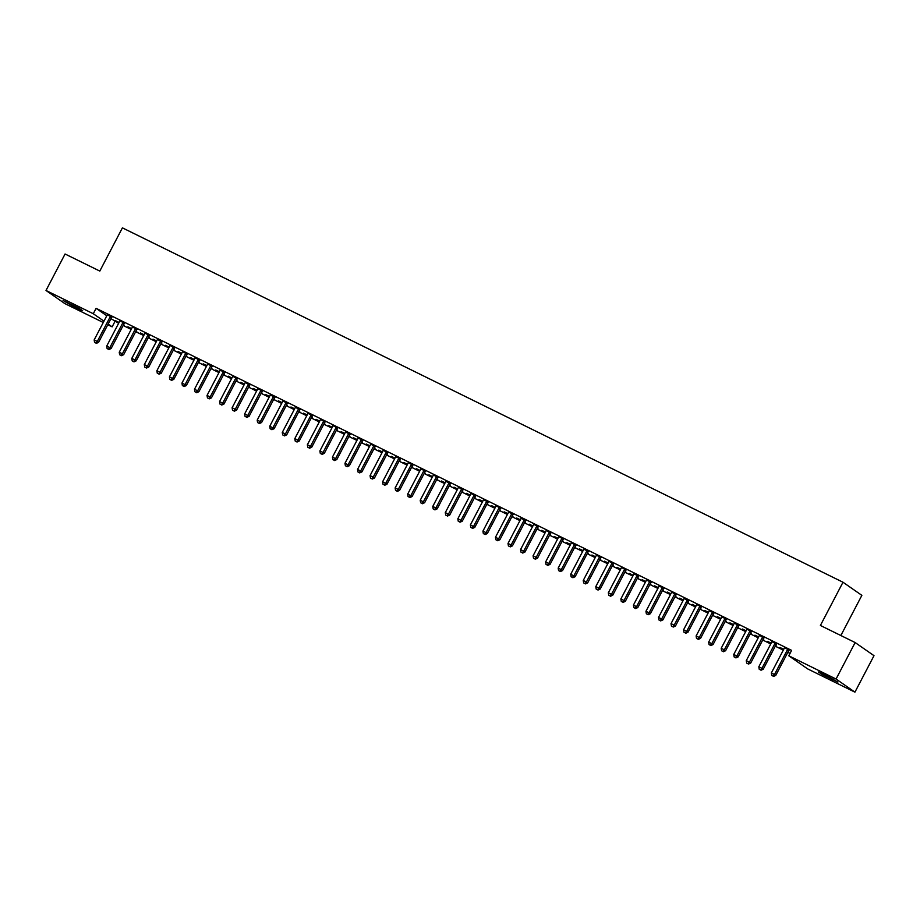 <?xml version="1.0" encoding="UTF-8"?>
<svg xmlns="http://www.w3.org/2000/svg" width="920" height="920" viewBox="0 0 920 920"><rect width="100%" height="100%" fill="white"/><g stroke="black" fill="none" stroke-linecap="round" stroke-linejoin="round"><path stroke-width="1.38" d="M110.963 318.653L118.645 323.253M123.165 325.473L131.18 329.417M135.7 331.648L143.727 335.593M148.246 337.812L156.262 341.757M160.781 343.976L168.808 347.921M173.328 350.141L181.343 354.096M185.863 356.316L193.89 360.26M198.409 362.48L206.425 366.424M210.945 368.644L218.971 372.588M223.491 374.82L231.506 378.764M236.026 380.983L244.053 384.928M248.572 387.147L256.588 391.092M261.108 393.323L269.135 397.267M273.654 399.487L281.669 403.431M286.189 405.651L294.216 409.595M298.735 411.827L306.751 415.771M311.27 417.99L319.297 421.935M323.817 424.154L331.832 428.099M336.352 430.318L344.379 434.274M348.898 436.494L356.914 440.438M361.433 442.658L369.46 446.602M373.98 448.822L381.995 452.766M386.515 454.997L394.542 458.942M399.061 461.161L407.077 465.106M411.596 467.325L419.623 471.27M424.143 473.501L432.159 477.445M436.678 479.665L444.705 483.609M449.224 485.829L457.24 489.773M461.759 491.993L469.786 495.949M474.306 498.168L482.322 502.113M486.841 504.332L494.868 508.277M499.376 510.496L507.403 514.441M511.922 516.672L519.949 520.616M524.457 522.836L532.484 526.78M537.004 529L545.031 532.944M549.539 535.175L557.566 539.12M562.085 541.339L570.112 545.284M574.62 547.503L582.647 551.448M587.167 553.667L595.194 557.623M599.702 559.843L607.729 563.787M612.248 566.007L620.275 569.952M624.783 572.171L632.81 576.115M637.33 578.346L645.357 582.291M649.865 584.51L657.892 588.455M662.411 590.674L670.438 594.619M674.946 596.85L682.973 600.794M687.493 603.014L695.52 606.958M700.028 609.178L708.055 613.122M712.574 615.342L720.601 619.298M725.109 621.518L733.136 625.462M737.656 627.681L745.683 631.626M750.191 633.845L758.218 637.79M762.737 640.021L770.764 643.966M775.272 646.185L783.299 650.13M787.819 652.349L790.015 653.43M114.965 321.448L112.136 326.853L107.789 324.714M103.281 322.494L64.86 303.6L46 290.478L93.276 313.731L103.971 321.16M840.857 635.524L861.867 595.355L842.996 582.233L122.406 227.849L99.808 271.078L65.067 254L46 290.478M842.996 582.233L820.398 625.462L855.14 642.551L874 655.672L854.933 692.15L807.656 668.897L788.785 655.776L836.061 679.029L854.933 692.15M136.01 331.039L136.724 331.395L136.068 330.935M131.491 328.82L127.926 326.807L131.606 328.612M124.499 323.299L119.761 320.712M161.092 343.378L161.805 343.735L161.149 343.275M156.572 341.159L153.007 339.147L156.688 340.952M149.58 335.639L144.843 333.051M186.173 355.718L186.886 356.063L186.231 355.603M181.654 353.487L178.089 351.474L181.769 353.28M174.662 347.978L169.924 345.379M211.255 368.046L211.968 368.402L211.312 367.942M206.736 365.827L203.17 363.814L206.85 365.619M199.743 360.306L195.005 357.719M236.336 380.385L237.049 380.73L236.394 380.282M231.817 378.166L228.252 376.153L231.932 377.959M224.825 372.646L220.087 370.058M261.418 392.713L262.131 393.07L261.476 392.61M256.898 390.494L253.333 388.481L257.013 390.287M249.906 384.974L245.168 382.386M286.499 405.053L287.212 405.409L286.557 404.949M281.98 402.834L278.415 400.821L282.095 402.626M274.988 397.313L270.215 394.967M311.581 417.392L312.294 417.737L311.638 417.277M307.061 415.161L303.497 413.149L307.176 414.966M300.07 409.653L295.297 407.307M336.662 429.72L337.375 430.077L336.72 429.617M332.143 427.501L328.578 425.488L332.258 427.294M325.151 421.981L320.413 419.393M361.744 442.06L362.457 442.405L361.801 441.956M357.224 439.841L353.659 437.828L357.339 439.633M350.232 434.32L345.46 431.974M386.825 454.388L387.538 454.744L386.883 454.284M382.306 452.168L378.741 450.156L382.421 451.961M375.314 446.648L370.576 444.061M411.907 466.727L412.62 467.084L411.964 466.624M407.387 464.508L403.822 462.495L407.502 464.301M400.395 458.988L395.623 456.642M436.988 479.067L437.702 479.412L437.046 478.952M432.469 476.836L428.904 474.823L432.584 476.64M425.477 471.327L420.739 468.728M462.07 491.395L462.783 491.751L462.127 491.291M457.55 489.175L453.985 487.163L457.666 488.968M450.558 483.655L445.786 481.309M487.151 503.734L487.864 504.079L487.209 503.631M482.632 501.515L479.067 499.502L482.747 501.308M475.64 495.995L470.902 493.407M512.233 516.074L512.946 516.419L512.29 515.959M507.713 513.843L504.148 511.83L507.828 513.636M500.721 508.323L495.983 505.735M537.314 528.402L538.028 528.759L537.372 528.298M532.795 526.183L529.23 524.17L532.91 525.976M525.803 520.662L521.03 518.316M562.396 540.741L563.109 541.087L562.453 540.626M557.876 538.522L554.311 536.498L557.991 538.315M550.884 533.002L546.146 530.403M587.477 553.069L588.191 553.426L587.535 552.966M582.958 550.85L579.393 548.837L583.073 550.643M575.966 545.33L571.228 542.742M612.559 565.409L613.272 565.754L612.616 565.305M608.039 563.189L604.474 561.177L608.154 562.982M601.047 557.669L596.309 555.082M637.64 577.748L638.353 578.093L637.698 577.634M633.121 575.517L629.556 573.505L633.236 575.31M626.129 569.997L621.391 567.41M662.722 590.077L663.435 590.433L662.779 589.973M658.202 587.857L654.637 585.844L658.317 587.65M651.21 582.337L646.438 579.991M687.803 602.416L688.516 602.761L687.861 602.301M683.284 600.196L679.719 598.172L683.399 599.99M676.292 594.676L671.554 592.077M712.885 614.744L713.598 615.101L712.942 614.64M708.365 612.524L704.8 610.512L708.481 612.317M701.373 607.005L696.635 604.417M737.966 627.083L738.679 627.44L738.024 626.98M733.447 624.864L729.882 622.851L733.562 624.657M726.455 619.344L721.717 616.756M763.048 639.423L763.761 639.768L763.106 639.308M758.529 637.192L754.963 635.179L758.644 636.985M751.536 631.672L746.798 629.084M788.13 651.751L788.842 652.107L788.187 651.647M783.61 649.531L780.045 647.519L783.725 649.324M776.618 644.011L771.845 641.665M788.785 655.776L791.614 650.371L96.105 308.327L106.789 315.767M789.164 650.175L784.426 647.588M764.083 637.847L759.345 635.26M775.594 645.587L776.307 645.932L775.652 645.483M771.075 643.367L767.51 641.355L771.178 643.16M739.001 625.508L734.229 623.162M750.513 633.247L751.226 633.604L750.57 633.144M745.994 631.028L742.428 629.015L746.097 630.821M713.92 613.18L709.182 610.581M725.431 620.919L726.144 621.264L725.489 620.804M720.912 618.688L717.347 616.676L721.015 618.481M688.838 600.841L684.066 598.494M700.35 608.58L701.063 608.936L700.407 608.476M695.831 606.36L692.265 604.348L695.934 606.154M663.757 588.501L659.019 585.913M675.269 596.24L675.981 596.597L675.326 596.137M670.749 594.021L667.184 592.008L670.852 593.814M638.675 576.173L633.903 573.827M650.187 583.912L650.9 584.257L650.244 583.809M645.668 581.693L642.102 579.68L645.771 581.486M613.594 563.833L608.856 561.246M625.106 571.573L625.818 571.929L625.163 571.469M620.586 569.353L617.021 567.341L620.689 569.146M588.512 551.505L583.74 549.159M600.024 559.245L600.737 559.59L600.081 559.13M595.505 557.014L591.939 555.001L595.608 556.807M563.431 539.166L558.693 536.578M574.942 546.905L575.655 547.262L575 546.802M570.423 544.686L566.858 542.673L570.526 544.479M538.349 526.827L533.611 524.239M549.861 534.566L550.574 534.922L549.918 534.462M545.341 532.346L541.776 530.334L545.445 532.139M513.268 514.498L508.53 511.911M524.779 522.238L525.492 522.583L524.837 522.134M520.26 520.018L516.695 518.006L520.363 519.811M488.186 502.159L483.448 499.572M499.698 509.898L500.411 510.255L499.755 509.795M495.178 507.679L491.613 505.666L495.282 507.472M463.105 489.831L458.367 487.232M474.616 497.57L475.329 497.916L474.674 497.455M470.097 495.339L466.532 493.327L470.2 495.132M438.023 477.491L433.285 474.904M449.535 485.231L450.248 485.587L449.592 485.127M445.015 483.011L441.45 480.999L445.119 482.804M412.942 465.152L408.204 462.565M424.453 472.891L425.166 473.248L424.511 472.788M419.934 470.672L416.369 468.659L420.037 470.465M387.86 452.824L383.122 450.225M399.372 460.563L400.085 460.909L399.429 460.448M394.853 458.344L391.287 456.32L394.956 458.137M362.779 440.484L358.041 437.897M374.291 448.224L375.003 448.58L374.348 448.12M369.771 446.004L366.206 443.992L369.874 445.797M337.697 428.156L332.959 425.558M349.209 435.896L349.922 436.241L349.266 435.781M344.69 433.665L341.124 431.652L344.793 433.458M312.616 415.817L307.878 413.229M324.127 423.556L324.841 423.913L324.185 423.453M319.608 421.337L316.043 419.324L319.711 421.13M287.534 403.478L282.796 400.89M299.046 411.217L299.759 411.573L299.103 411.113M294.526 408.997L290.961 406.985L294.63 408.791M262.453 391.149L257.715 388.55M273.964 398.889L274.677 399.234L274.022 398.774M269.445 396.669L265.88 394.645L269.548 396.462M237.371 378.81L232.633 376.222M248.883 386.549L249.596 386.906L248.94 386.446M244.363 384.33L240.798 382.317L244.467 384.123M212.29 366.482L207.552 363.883M223.802 374.221L224.514 374.566L223.859 374.106M219.282 371.99L215.717 369.978L219.386 371.784M187.208 354.142L182.47 351.555M198.72 361.882L199.433 362.238L198.777 361.778M194.2 359.662L190.636 357.65L194.304 359.455M162.127 341.803L157.355 339.457M173.638 349.542L174.352 349.899L173.696 349.439M169.119 347.323L165.554 345.31L169.222 347.116M137.046 329.475L132.307 326.876M148.557 337.214L149.27 337.559L148.614 337.099M144.037 334.995L140.472 332.971L144.141 334.788M111.964 317.135L107.191 314.789M123.475 324.875L124.188 325.231L123.533 324.772M118.956 322.655L115.391 320.643L119.059 322.448M75.003 307.326L63.077 300.529L78.936 308.234L82.65 310.695L77.257 308.441L75.003 307.326L75.509 306.348M108.134 324.058L112.136 326.853M855.14 642.551L836.061 679.029M96.105 308.327L93.276 313.731M825.93 675.303L837.856 682.099L821.997 674.394L818.282 671.933L825.93 675.303M787.888 649.29L787.704 649.451A1.529 1.391 -55.2 0 0 787.359 649.911L774.502 674.509L771.362 672.957L784.219 648.37A1.529 1.391 -55.2 0 0 784.392 647.83M789.348 650.014L788.981 650.336A1.529 1.391 -55.2 0 0 788.624 650.796L775.779 675.395L774.502 674.509L773.019 676.062L771.765 675.452L773.019 676.062M773.536 676.418L775.779 675.395M771.362 672.957L771.765 675.452M775.341 643.126L775.169 643.287A1.529 1.391 -55.2 0 0 774.812 643.747L761.956 668.334L758.827 666.793L771.673 642.206A1.529 1.391 -55.2 0 0 771.857 641.654L771.88 641.424M776.802 643.839L776.445 644.172A1.529 1.391 -55.2 0 0 776.089 644.632L763.232 669.219L761.956 668.334L760.483 669.898L759.23 669.277L760.483 669.898M760.989 670.255L763.232 669.219M758.827 666.793L759.23 669.277M762.806 636.962L762.622 637.123A1.529 1.391 -55.2 0 0 762.277 637.583L749.42 662.17L746.281 660.629L759.138 636.042A1.529 1.391 -55.2 0 0 759.31 635.49M764.267 637.675L763.899 638.008A1.529 1.391 -55.2 0 0 763.543 638.469L750.697 663.056L749.42 662.17L747.937 663.734L746.683 663.113L747.937 663.734M748.454 664.079L750.697 663.056M746.281 660.629L746.683 663.113M750.26 630.786L750.087 630.947A1.529 1.391 -55.2 0 0 749.731 631.407L736.874 656.006L733.746 654.465L746.591 629.866A1.529 1.391 -55.2 0 0 746.775 629.326M751.72 631.511L751.364 631.844A1.529 1.391 -55.2 0 0 751.007 632.304L738.15 656.891L736.874 656.006L735.402 657.558L734.148 656.949L735.402 657.558M735.908 657.915L738.15 656.891M733.746 654.465L734.148 656.949M737.725 624.622L737.541 624.783A1.529 1.391 -55.2 0 0 737.196 625.244L724.339 649.831L721.199 648.289L734.056 623.702A1.529 1.391 -55.2 0 0 734.229 623.15L734.263 622.92M739.185 625.347L738.817 625.669A1.529 1.391 -55.2 0 0 738.461 626.129L725.615 650.716L724.339 649.831L722.856 651.394L721.602 650.773L722.856 651.394M723.373 651.751L725.615 650.716M721.199 648.289L721.602 650.773M725.178 618.458L725.006 618.619A1.529 1.391 -55.2 0 0 724.649 619.08L711.793 643.667L708.664 642.125L721.51 617.538A1.529 1.391 -55.2 0 0 721.694 616.986M726.639 619.171L726.282 619.505A1.529 1.391 -55.2 0 0 725.926 619.965L713.069 644.552L711.793 643.667L710.32 645.231L709.067 644.609L710.32 645.231M710.827 645.575L713.069 644.552M708.664 642.125L709.067 644.609M712.644 612.283L712.459 612.456A1.529 1.391 -55.2 0 0 712.115 612.915L699.257 637.502L696.118 635.961L708.975 611.363A1.529 1.391 -55.2 0 0 709.147 610.822M714.104 613.007L713.736 613.341A1.529 1.391 -55.2 0 0 713.38 613.801L700.534 638.388L699.257 637.502L697.774 639.055L696.52 638.445L697.774 639.055M698.292 639.411L700.534 638.388M696.118 635.961L696.52 638.445M700.097 606.119L699.924 606.28A1.529 1.391 -55.2 0 0 699.568 606.74L686.711 631.327L683.583 629.786L696.428 605.199A1.529 1.391 -55.2 0 0 696.612 604.647M701.557 606.844L701.201 607.165A1.529 1.391 -55.2 0 0 700.844 607.625L687.987 632.224L686.711 631.327L685.239 632.891L683.985 632.27L685.239 632.891M685.745 633.247L687.987 632.224M683.583 629.786L683.985 632.27M687.562 599.955L687.378 600.116A1.529 1.391 -55.2 0 0 687.033 600.576L674.176 625.163L671.036 623.622L683.894 599.035A1.529 1.391 -55.2 0 0 684.066 598.483L684.1 598.253M689.022 600.668L688.654 601.001A1.529 1.391 -55.2 0 0 688.298 601.461L675.452 626.048L674.176 625.163L672.692 626.727L671.439 626.106L672.692 626.727M673.21 627.083L675.452 626.048M671.036 623.622L671.439 626.106M675.015 593.791L674.843 593.952A1.529 1.391 -55.2 0 0 674.486 594.412L661.63 618.999L658.501 617.458L671.347 592.871A1.529 1.391 -55.2 0 0 671.531 592.319M676.476 594.504L676.119 594.837A1.529 1.391 -55.2 0 0 675.763 595.297L662.906 619.884L661.63 618.999L660.157 620.551L658.904 619.942L660.157 620.551M660.663 620.908L662.906 619.884M658.501 617.458L658.904 619.942M662.481 587.615L662.296 587.776A1.529 1.391 -55.2 0 0 661.952 588.236L649.094 612.835L645.955 611.282L658.812 586.695A1.529 1.391 -55.2 0 0 658.984 586.155M663.941 588.34L663.573 588.662A1.529 1.391 -55.2 0 0 663.216 589.122L650.371 613.72L649.094 612.835L647.611 614.387L646.357 613.778L647.611 614.387M648.129 614.744L650.371 613.72M645.955 611.282L646.357 613.778M649.934 581.452L649.761 581.612A1.529 1.391 -55.2 0 0 649.405 582.072L636.548 606.659L633.42 605.119L646.277 580.531A1.529 1.391 -55.2 0 0 646.449 579.979L646.472 579.749M651.394 582.164L651.038 582.498A1.529 1.391 -55.2 0 0 650.681 582.958L637.824 607.545L636.548 606.659L635.076 608.223L633.822 607.602L635.076 608.223M635.582 608.58L637.824 607.545M633.42 605.119L633.822 607.602M637.399 575.287L637.215 575.448A1.529 1.391 -55.2 0 0 636.87 575.909L624.013 600.495L620.873 598.955L633.731 574.367A1.529 1.391 -55.2 0 0 633.903 573.816L633.938 573.585M638.859 576L638.491 576.334A1.529 1.391 -55.2 0 0 638.135 576.794L625.289 601.381L624.013 600.495L622.529 602.059L621.276 601.438L622.529 602.059M623.047 602.404L625.289 601.381M620.873 598.955L621.276 601.438M624.852 569.112L624.68 569.273A1.529 1.391 -55.2 0 0 624.323 569.733L611.466 594.331L608.338 592.79L621.195 568.192A1.529 1.391 -55.2 0 0 621.368 567.651M626.313 569.837L625.956 570.17A1.529 1.391 -55.2 0 0 625.6 570.63L612.743 595.217L611.466 594.331L609.994 595.884L608.741 595.274L609.994 595.884M610.5 596.24L612.743 595.217M608.338 592.79L608.741 595.274M612.317 562.948L612.133 563.109A1.529 1.391 -55.2 0 0 611.788 563.569L598.931 588.156L595.792 586.615L608.649 562.028A1.529 1.391 -55.2 0 0 608.821 561.476M613.778 563.672L613.41 563.995A1.529 1.391 -55.2 0 0 613.053 564.454L600.208 589.042L598.931 588.156L597.448 589.72L596.194 589.099L597.448 589.72M597.966 590.077L600.208 589.042M595.792 586.615L596.194 589.099M599.771 556.784L599.598 556.945A1.529 1.391 -55.2 0 0 599.242 557.405L586.385 581.992L583.257 580.451L596.114 555.864A1.529 1.391 -55.2 0 0 596.286 555.312M601.231 557.497L600.875 557.83A1.529 1.391 -55.2 0 0 600.519 558.29L587.661 582.877L586.385 581.992L584.913 583.556L583.659 582.935L584.913 583.556M585.419 583.901L587.661 582.877M583.257 580.451L583.659 582.935M587.236 550.608L587.052 550.781A1.529 1.391 -55.2 0 0 586.707 551.241L573.85 575.828L570.71 574.287L583.567 549.688A1.529 1.391 -55.2 0 0 583.74 549.148L583.774 548.906M588.697 551.333L588.328 551.666A1.529 1.391 -55.2 0 0 587.972 552.126L575.126 576.713L573.85 575.828L572.366 577.38L571.113 576.771L572.366 577.38M572.884 577.737L575.126 576.713M570.71 574.287L571.113 576.771M574.689 544.444L574.517 544.606A1.529 1.391 -55.2 0 0 574.16 545.066L561.303 569.653L558.175 568.111L571.032 543.524A1.529 1.391 -55.2 0 0 571.205 542.972M576.15 545.169L575.793 545.491A1.529 1.391 -55.2 0 0 575.437 545.951L562.58 570.549L561.303 569.653L559.832 571.216L558.578 570.596L559.832 571.216M560.337 571.573L562.58 570.549M558.175 568.111L558.578 570.596M562.154 538.28L561.971 538.441A1.529 1.391 -55.2 0 0 561.625 538.901L548.768 563.488L545.629 561.947L558.486 537.36A1.529 1.391 -55.2 0 0 558.659 536.808M563.615 538.993L563.247 539.327A1.529 1.391 -55.2 0 0 562.89 539.787L550.045 564.374L548.768 563.488L547.285 565.053L546.031 564.431L547.285 565.053M547.803 565.409L550.045 564.374M545.629 561.947L546.031 564.431M549.608 532.116L549.435 532.278A1.529 1.391 -55.2 0 0 549.079 532.737L536.222 557.324L533.094 555.784L545.951 531.197A1.529 1.391 -55.2 0 0 546.123 530.644M551.068 532.829L550.712 533.163A1.529 1.391 -55.2 0 0 550.356 533.623L537.498 558.21L536.222 557.324L534.75 558.877L533.496 558.267L534.75 558.877M535.256 559.233L537.498 558.21M533.094 555.784L533.496 558.267M537.073 525.941L536.889 526.102A1.529 1.391 -55.2 0 0 536.544 526.562L523.687 551.149L520.547 549.608L533.404 525.021A1.529 1.391 -55.2 0 0 533.577 524.481M538.534 526.665L538.165 526.987A1.529 1.391 -55.2 0 0 537.809 527.447L524.963 552.046L523.687 551.149L522.203 552.713L520.95 552.103L522.203 552.713M522.721 553.069L524.963 552.046M520.547 549.608L520.95 552.103M524.526 519.777L524.354 519.938A1.529 1.391 -55.2 0 0 523.997 520.398L511.14 544.985L508.012 543.444L520.87 518.857A1.529 1.391 -55.2 0 0 521.042 518.305L521.065 518.075M525.987 520.49L525.63 520.823A1.529 1.391 -55.2 0 0 525.274 521.284L512.417 545.87L511.14 544.985L509.668 546.549L508.415 545.928L509.668 546.549M510.174 546.905L512.417 545.87M508.012 543.444L508.415 545.928M511.991 513.613L511.807 513.774A1.529 1.391 -55.2 0 0 511.462 514.234L498.605 538.821L495.466 537.28L508.323 512.693A1.529 1.391 -55.2 0 0 508.495 512.141M513.452 514.326L513.084 514.659A1.529 1.391 -55.2 0 0 512.727 515.12L499.882 539.707L498.605 538.821L497.122 540.385L495.868 539.764L497.122 540.385M497.639 540.73L499.882 539.707M495.466 537.28L495.868 539.764M499.445 507.437L499.272 507.598A1.529 1.391 -55.2 0 0 498.916 508.058L486.059 532.657L482.931 531.116L495.788 506.517A1.529 1.391 -55.2 0 0 495.96 505.977M500.905 508.162L500.549 508.495A1.529 1.391 -55.2 0 0 500.192 508.955L487.335 533.542L486.059 532.657L484.587 534.209L483.333 533.6L484.587 534.209M485.093 534.566L487.335 533.542M482.931 531.116L483.333 533.6M486.91 501.273L486.726 501.434A1.529 1.391 -55.2 0 0 486.381 501.894L473.524 526.481L470.384 524.941L483.241 500.353A1.529 1.391 -55.2 0 0 483.414 499.801M488.37 501.986L488.002 502.32A1.529 1.391 -55.2 0 0 487.646 502.78L474.8 527.367L473.524 526.481L472.041 528.045L470.787 527.424L472.041 528.045M472.558 528.402L474.8 527.367M470.384 524.941L470.787 527.424M474.363 495.109L474.191 495.27A1.529 1.391 -55.2 0 0 473.834 495.73L460.977 520.317L457.849 518.776L470.706 494.19A1.529 1.391 -55.2 0 0 470.879 493.637M475.824 495.822L475.467 496.156A1.529 1.391 -55.2 0 0 475.111 496.616L462.254 521.203L460.977 520.317L459.505 521.881L458.252 521.26L459.505 521.881M460.011 522.226L462.254 521.203M457.849 518.776L458.252 521.26M461.828 488.934L461.644 489.106A1.529 1.391 -55.2 0 0 461.299 489.566L448.442 514.153L445.303 512.612L458.16 488.014A1.529 1.391 -55.2 0 0 458.332 487.473M463.289 489.659L462.921 489.992A1.529 1.391 -55.2 0 0 462.565 490.452L449.719 515.039L448.442 514.153L446.959 515.706L445.705 515.096L446.959 515.706M447.476 516.062L449.719 515.039M445.303 512.612L445.705 515.096M449.282 482.77L449.109 482.931A1.529 1.391 -55.2 0 0 448.753 483.391L435.896 507.978L432.768 506.437L445.625 481.85A1.529 1.391 -55.2 0 0 445.797 481.298L445.82 481.068M450.742 483.494L450.386 483.816A1.529 1.391 -55.2 0 0 450.029 484.276L437.172 508.863L435.896 507.978L434.424 509.542L433.171 508.921L434.424 509.542M434.93 509.898L437.172 508.863M432.768 506.437L433.171 508.921M436.747 476.606L436.563 476.767A1.529 1.391 -55.2 0 0 436.218 477.227L423.361 501.814L420.221 500.273L433.078 475.686A1.529 1.391 -55.2 0 0 433.251 475.134M438.207 477.319L437.839 477.652A1.529 1.391 -55.2 0 0 437.483 478.112L424.637 502.699L423.361 501.814L421.877 503.378L420.624 502.757L421.877 503.378M422.395 503.734L424.637 502.699M420.221 500.273L420.624 502.757M424.2 470.442L424.028 470.603A1.529 1.391 -55.2 0 0 423.671 471.063L410.815 495.65L407.686 494.109L420.543 469.522A1.529 1.391 -55.2 0 0 420.716 468.97M425.661 471.155L425.304 471.488A1.529 1.391 -55.2 0 0 424.948 471.948L412.091 496.535L410.815 495.65L409.342 497.202L408.089 496.593L409.342 497.202M409.848 497.559L412.091 496.535M407.686 494.109L408.089 496.593M411.666 464.266L411.481 464.428A1.529 1.391 -55.2 0 0 411.136 464.887L398.279 489.474L395.14 487.933L407.997 463.346A1.529 1.391 -55.2 0 0 408.169 462.794M413.126 464.991L412.758 465.313A1.529 1.391 -55.2 0 0 412.401 465.773L399.556 490.371L398.279 489.474L396.796 491.038L395.542 490.417L396.796 491.038M397.313 491.395L399.556 490.371M395.14 487.933L395.542 490.417M399.119 458.102L398.947 458.263A1.529 1.391 -55.2 0 0 398.59 458.723L385.733 483.31L382.605 481.769L395.462 457.183A1.529 1.391 -55.2 0 0 395.634 456.63L395.657 456.4M400.579 458.815L400.223 459.149A1.529 1.391 -55.2 0 0 399.866 459.609L387.009 484.196L385.733 483.31L384.261 484.874L383.007 484.253L384.261 484.874M384.767 485.231L387.009 484.196M382.605 481.769L383.007 484.253M386.584 451.938L386.4 452.099A1.529 1.391 -55.2 0 0 386.055 452.559L373.198 477.147L370.058 475.605L382.916 451.018A1.529 1.391 -55.2 0 0 383.088 450.466M388.044 452.651L387.676 452.985A1.529 1.391 -55.2 0 0 387.32 453.445L374.474 478.032L373.198 477.147L371.714 478.71L370.461 478.089L371.714 478.71M372.232 479.055L374.474 478.032M370.058 475.605L370.461 478.089M374.037 445.763L373.865 445.924A1.529 1.391 -55.2 0 0 373.508 446.384L360.651 470.982L357.523 469.441L370.38 444.843A1.529 1.391 -55.2 0 0 370.553 444.303M375.498 446.487L375.141 446.821A1.529 1.391 -55.2 0 0 374.785 447.269L361.928 471.868L360.651 470.982L359.179 472.535L357.926 471.925L359.179 472.535M359.685 472.891L361.928 471.868M357.523 469.441L357.926 471.925M361.502 439.599L361.318 439.76A1.529 1.391 -55.2 0 0 360.973 440.22L348.116 464.807L344.977 463.266L357.834 438.679A1.529 1.391 -55.2 0 0 358.006 438.127M362.963 440.312L362.595 440.645A1.529 1.391 -55.2 0 0 362.238 441.105L349.393 465.692L348.116 464.807L346.633 466.371L345.379 465.75L346.633 466.371M347.15 466.727L349.393 465.692M344.977 463.266L345.379 465.75M348.956 433.435L348.784 433.596A1.529 1.391 -55.2 0 0 348.427 434.056L335.57 458.643L332.442 457.102L345.299 432.515A1.529 1.391 -55.2 0 0 345.471 431.963L345.494 431.733M350.416 434.148L350.06 434.481A1.529 1.391 -55.2 0 0 349.703 434.941L336.846 459.528L335.57 458.643L334.098 460.207L332.844 459.586L334.098 460.207M334.604 460.552L336.846 459.528M332.442 457.102L332.844 459.586M336.421 427.259L336.237 427.432A1.529 1.391 -55.2 0 0 335.892 427.88L323.035 452.479L319.895 450.938L332.752 426.339A1.529 1.391 -55.2 0 0 332.925 425.799M337.881 427.984L337.513 428.317A1.529 1.391 -55.2 0 0 337.168 428.777L324.311 453.364L323.035 452.479L321.551 454.031L320.298 453.422L321.551 454.031M322.069 454.388L324.311 453.364M319.895 450.938L320.298 453.422M323.874 421.095L323.702 421.256A1.529 1.391 -55.2 0 0 323.346 421.716L310.488 446.303L307.36 444.762L320.217 420.175A1.529 1.391 -55.2 0 0 320.39 419.623M325.335 421.82L324.978 422.142A1.529 1.391 -55.2 0 0 324.622 422.602L311.765 447.189L310.488 446.303L309.016 447.867L307.763 447.246L309.016 447.867M309.522 448.224L311.765 447.189M307.36 444.762L307.763 447.246M311.339 414.931L311.155 415.092A1.529 1.391 -55.2 0 0 310.81 415.553L297.953 440.139L294.814 438.598L307.671 414.011A1.529 1.391 -55.2 0 0 307.843 413.459M312.8 415.644L312.432 415.978A1.529 1.391 -55.2 0 0 312.087 416.438L299.23 441.025L297.953 440.139L296.47 441.703L295.216 441.082L296.47 441.703M296.987 442.06L299.23 441.025M294.814 438.598L295.216 441.082M298.793 408.767L298.62 408.928A1.529 1.391 -55.2 0 0 298.264 409.388L285.407 433.975L282.279 432.434L295.136 407.847A1.529 1.391 -55.2 0 0 295.308 407.296L295.332 407.054M300.253 409.48L299.897 409.814A1.529 1.391 -55.2 0 0 299.541 410.274L286.683 434.861L285.407 433.975L283.935 435.528L282.681 434.918L283.935 435.528M284.441 435.884L286.683 434.861M282.279 432.434L282.681 434.918M286.258 402.592L286.074 402.753A1.529 1.391 -55.2 0 0 285.729 403.213L272.872 427.8L269.733 426.259L282.589 401.672A1.529 1.391 -55.2 0 0 282.762 401.12M287.718 403.316L287.351 403.638A1.529 1.391 -55.2 0 0 287.005 404.098L274.148 428.697L272.872 427.8L271.388 429.364L270.135 428.743L271.388 429.364M271.906 429.72L274.148 428.697M269.733 426.259L270.135 428.743M273.711 396.428L273.539 396.589A1.529 1.391 -55.2 0 0 273.183 397.049L260.325 421.636L257.197 420.095L270.055 395.508A1.529 1.391 -55.2 0 0 270.227 394.956L270.25 394.726M275.172 397.141L274.815 397.474A1.529 1.391 -55.2 0 0 274.459 397.934L261.602 422.522L260.325 421.636L258.853 423.2L257.6 422.579L258.853 423.2M259.359 423.556L261.602 422.522M257.197 420.095L257.6 422.579M261.176 390.264L260.992 390.425A1.529 1.391 -55.2 0 0 260.647 390.885L247.79 415.472L244.651 413.931L257.508 389.344A1.529 1.391 -55.2 0 0 257.68 388.792M262.637 390.977L262.269 391.31A1.529 1.391 -55.2 0 0 261.924 391.77L249.067 416.357L247.79 415.472L246.307 417.024L245.053 416.415L246.307 417.024M246.824 417.381L249.067 416.357M244.651 413.931L245.053 416.415M248.63 384.088L248.457 384.249A1.529 1.391 -55.2 0 0 248.101 384.709L235.244 409.308L232.116 407.755L244.973 383.168A1.529 1.391 -55.2 0 0 245.145 382.628M250.09 384.813L249.734 385.135A1.529 1.391 -55.2 0 0 249.377 385.595L236.52 410.193L235.244 409.308L233.772 410.86L232.518 410.251L233.772 410.86M234.278 411.217L236.52 410.193M232.116 407.755L232.518 410.251M236.095 377.924L235.911 378.085A1.529 1.391 -55.2 0 0 235.566 378.546L222.709 403.132L219.57 401.591L232.427 377.004A1.529 1.391 -55.2 0 0 232.599 376.452M237.555 378.637L237.187 378.971A1.529 1.391 -55.2 0 0 236.842 379.431L223.986 404.018L222.709 403.132L221.225 404.697L219.972 404.075L221.225 404.697M221.743 405.053L223.986 404.018M219.57 401.591L219.972 404.075M223.548 371.76L223.376 371.921A1.529 1.391 -55.2 0 0 223.019 372.381L210.162 396.968L207.034 395.428L219.891 370.841A1.529 1.391 -55.2 0 0 220.064 370.288M225.009 372.473L224.652 372.807A1.529 1.391 -55.2 0 0 224.296 373.267L211.439 397.854L210.162 396.968L208.69 398.532L207.437 397.911L208.69 398.532M209.196 398.877L211.439 397.854M207.034 395.428L207.437 397.911M211.013 365.585L210.841 365.746A1.529 1.391 -55.2 0 0 210.484 366.206L197.627 390.804L194.488 389.263L207.345 364.665A1.529 1.391 -55.2 0 0 207.517 364.124M212.474 366.309L212.106 366.643A1.529 1.391 -55.2 0 0 211.761 367.103L198.904 391.69L197.627 390.804L196.144 392.357L194.89 391.747L196.144 392.357M196.661 392.713L198.904 391.69M194.488 389.263L194.89 391.747M198.467 359.421L198.294 359.582A1.529 1.391 -55.2 0 0 197.938 360.042L185.081 384.629L181.953 383.088L194.81 358.501A1.529 1.391 -55.2 0 0 194.982 357.949M199.927 360.145L199.571 360.467A1.529 1.391 -55.2 0 0 199.214 360.928L186.357 385.514L185.081 384.629L183.609 386.193L182.355 385.572L183.609 386.193M184.115 386.549L186.357 385.514M181.953 383.088L182.355 385.572M185.932 353.257L185.759 353.418A1.529 1.391 -55.2 0 0 185.403 353.878L172.546 378.465L169.406 376.924L182.263 352.337A1.529 1.391 -55.2 0 0 182.436 351.785M187.392 353.97L187.024 354.303A1.529 1.391 -55.2 0 0 186.679 354.763L173.822 379.35L172.546 378.465L171.062 380.029L169.809 379.408L171.062 380.029M171.58 380.385L173.822 379.35M169.406 376.924L169.809 379.408M173.386 347.093L173.213 347.254A1.529 1.391 -55.2 0 0 172.856 347.714L159.999 372.301L156.871 370.76L169.728 346.161A1.529 1.391 -55.2 0 0 169.901 345.621M174.846 347.806L174.489 348.139A1.529 1.391 -55.2 0 0 174.133 348.599L161.276 373.186L159.999 372.301L158.527 373.853L157.274 373.244L158.527 373.853M159.033 374.21L161.276 373.186M156.871 370.76L157.274 373.244M160.85 340.917L160.678 341.078A1.529 1.391 -55.2 0 0 160.321 341.538L147.464 366.125L144.325 364.584L157.182 339.997A1.529 1.391 -55.2 0 0 157.355 339.445L157.389 339.216M162.311 341.642L161.943 341.964A1.529 1.391 -55.2 0 0 161.598 342.424L148.741 367.022L147.464 366.125L145.981 367.69L144.727 367.068L145.981 367.69M146.498 368.046L148.741 367.022M144.325 364.584L144.727 367.068M148.304 334.753L148.131 334.914A1.529 1.391 -55.2 0 0 147.775 335.374L134.918 359.961L131.79 358.421L144.647 333.834A1.529 1.391 -55.2 0 0 144.82 333.281M149.764 335.466L149.408 335.8A1.529 1.391 -55.2 0 0 149.052 336.26L136.195 360.847L134.918 359.961L133.446 361.525L132.192 360.904L133.446 361.525M133.952 361.882L136.195 360.847M131.79 358.421L132.192 360.904M135.769 328.589L135.596 328.75A1.529 1.391 -55.2 0 0 135.24 329.21L122.383 353.797L119.243 352.256L132.1 327.669A1.529 1.391 -55.2 0 0 132.273 327.117M137.23 329.303L136.862 329.636A1.529 1.391 -55.2 0 0 136.516 330.096L123.659 354.683L122.383 353.797L120.911 355.35L119.646 354.74L120.911 355.35M121.417 355.706L123.659 354.683M119.243 352.256L119.646 354.74M123.222 322.414L123.05 322.575A1.529 1.391 -55.2 0 0 122.693 323.035L109.837 347.633L106.709 346.081L119.565 321.494A1.529 1.391 -55.2 0 0 119.738 320.953M124.683 323.138L124.326 323.46A1.529 1.391 -55.2 0 0 123.97 323.921L111.113 348.519L109.837 347.633L108.364 349.186L107.111 348.577L108.364 349.186M108.87 349.542L111.113 348.519M106.709 346.081L107.111 348.577M110.687 316.25L110.515 316.411A1.529 1.391 -55.2 0 0 110.159 316.871L97.301 341.458L94.162 339.917L107.019 315.33A1.529 1.391 -55.2 0 0 107.191 314.778L107.226 314.548M112.148 316.963L111.78 317.296A1.529 1.391 -55.2 0 0 111.435 317.756L98.578 342.343L97.301 341.458L95.829 343.022L94.564 342.401L95.829 343.022M96.335 343.378L98.578 342.343M94.162 339.917L94.564 342.401M832.462 679.845L832.922 678.96M830.196 678.73L830.714 677.752M77.257 308.441L77.717 307.556M787.704 649.451L788.981 650.336M787.359 649.911L788.624 650.796M775.169 643.287L776.445 644.172M774.812 643.747L776.089 644.632M762.622 637.123L763.899 638.008M762.277 637.583L763.543 638.469M750.087 630.947L751.364 631.844M749.731 631.407L751.007 632.304M737.541 624.783L738.817 625.669M737.196 625.244L738.461 626.129M725.006 618.619L726.282 619.505M724.649 619.08L725.926 619.965M712.459 612.456L713.736 613.341M712.115 612.915L713.38 613.801M699.924 606.28L701.201 607.165M699.568 606.74L700.844 607.625M687.378 600.116L688.654 601.001M687.033 600.576L688.298 601.461M674.843 593.952L676.119 594.837M674.486 594.412L675.763 595.297M662.296 587.776L663.573 588.662M661.952 588.236L663.216 589.122M649.761 581.612L651.038 582.498M649.405 582.072L650.681 582.958M637.215 575.448L638.491 576.334M636.87 575.909L638.135 576.794M624.68 569.273L625.956 570.17M624.323 569.733L625.6 570.63M612.133 563.109L613.41 563.995M611.788 563.569L613.053 564.454M599.598 556.945L600.875 557.83M599.242 557.405L600.519 558.29M587.052 550.781L588.328 551.666M586.707 551.241L587.972 552.126M574.517 544.606L575.793 545.491M574.16 545.066L575.437 545.951M561.971 538.441L563.247 539.327M561.625 538.901L562.89 539.787M549.435 532.278L550.712 533.163M549.079 532.737L550.356 533.623M536.889 526.102L538.165 526.987M536.544 526.562L537.809 527.447M524.354 519.938L525.63 520.823M523.997 520.398L525.274 521.284M511.807 513.774L513.084 514.659M511.462 514.234L512.727 515.12M499.272 507.598L500.549 508.495M498.916 508.058L500.192 508.955M486.726 501.434L488.002 502.32M486.381 501.894L487.646 502.78M474.191 495.27L475.467 496.156M473.834 495.73L475.111 496.616M461.644 489.106L462.921 489.992M461.299 489.566L462.565 490.452M449.109 482.931L450.386 483.816M448.753 483.391L450.029 484.276M436.563 476.767L437.839 477.652M436.218 477.227L437.483 478.112M424.028 470.603L425.304 471.488M423.671 471.063L424.948 471.948M411.481 464.428L412.758 465.313M411.136 464.887L412.401 465.773M398.947 458.263L400.223 459.149M398.59 458.723L399.866 459.609M386.4 452.099L387.676 452.985M386.055 452.559L387.32 453.445M373.865 445.924L375.141 446.821M373.508 446.384L374.785 447.269M361.318 439.76L362.595 440.645M360.973 440.22L362.238 441.105M348.784 433.596L350.06 434.481M348.427 434.056L349.703 434.941M336.237 427.432L337.513 428.317M335.892 427.88L337.168 428.777M323.702 421.256L324.978 422.142M323.346 421.716L324.622 422.602M311.155 415.092L312.432 415.978M310.81 415.553L312.087 416.438M298.62 408.928L299.897 409.814M298.264 409.388L299.541 410.274M286.074 402.753L287.351 403.638M285.729 403.213L287.005 404.098M273.539 396.589L274.815 397.474M273.183 397.049L274.459 397.934M260.992 390.425L262.269 391.31M260.647 390.885L261.924 391.77M248.457 384.249L249.734 385.135M248.101 384.709L249.377 385.595M235.911 378.085L237.187 378.971M235.566 378.546L236.842 379.431M223.376 371.921L224.652 372.807M223.019 372.381L224.296 373.267M210.841 365.746L212.106 366.643M210.484 366.206L211.761 367.103M198.294 359.582L199.571 360.467M197.938 360.042L199.214 360.928M185.759 353.418L187.024 354.303M185.403 353.878L186.679 354.763M173.213 347.254L174.489 348.139M172.856 347.714L174.133 348.599M160.678 341.078L161.943 341.964M160.321 341.538L161.598 342.424M148.131 334.914L149.408 335.8M147.775 335.374L149.052 336.26M135.596 328.75L136.862 329.636M135.24 329.21L136.516 330.096M123.05 322.575L124.326 323.46M122.693 323.035L123.97 323.921M110.515 316.411L111.78 317.296M110.159 316.871L111.435 317.756"/></g></svg>
